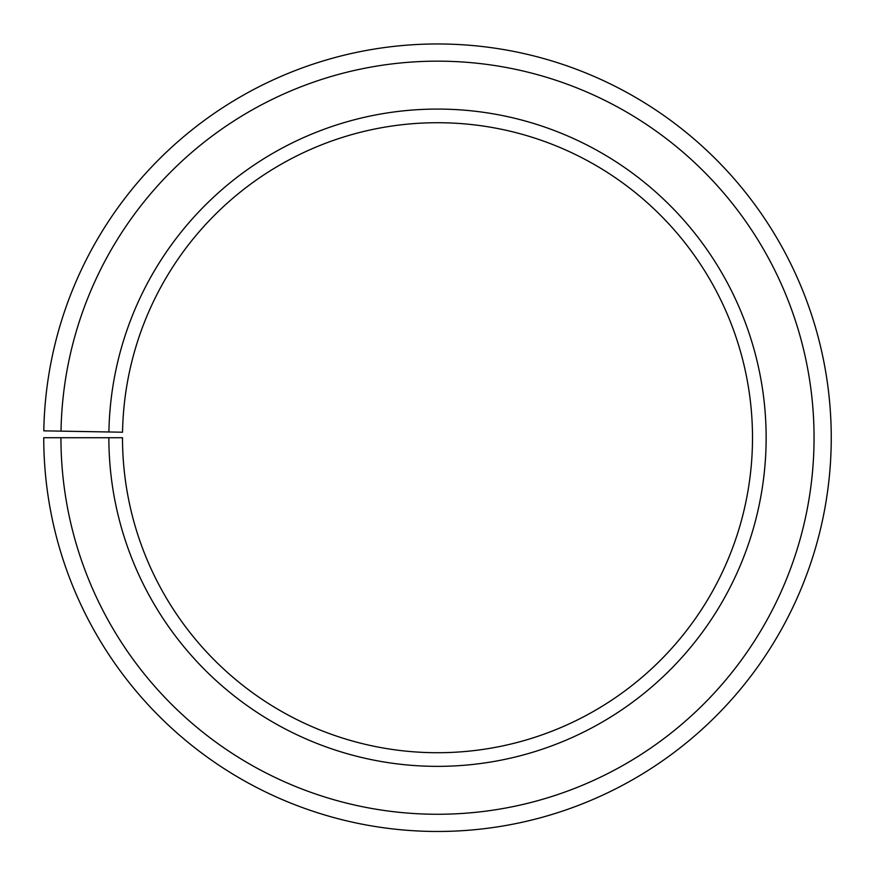 <?xml version="1.0" encoding="UTF-8"?>
<svg xmlns="http://www.w3.org/2000/svg" width="875" height="875" viewBox="0 0 875 875"><rect width="100%" height="100%" fill="white"/><g stroke="black" fill="none" stroke-linecap="round" stroke-linejoin="round"><path stroke-width="1.31" d="M752.5 437.719A315 315 0 0 0 440.245 122.73A315 315 0 0 0 122.544 432.217L108.905 431.977A328.639 328.639 0 0 1 440.366 109.091A328.639 328.639 0 0 1 766.139 437.719A328.639 328.639 0 0 1 437.5 766.358A328.639 328.639 0 0 1 108.861 437.719L122.5 437.719A315 315 0 0 0 437.5 752.719A315 315 0 0 0 752.5 437.719M61.009 431.145L43.805 430.839A393.75 393.75 0 0 1 440.934 43.98A393.75 393.75 0 0 1 831.25 437.719A393.75 393.75 0 0 1 437.5 831.469A393.75 393.75 0 0 1 43.75 437.719L60.944 437.719A376.556 376.556 0 0 0 437.5 814.264A376.556 376.556 0 0 0 814.056 437.719A376.556 376.556 0 0 0 440.781 61.173A376.556 376.556 0 0 0 61.009 431.145L108.905 431.977M60.944 437.719L108.861 437.719"/></g></svg>
